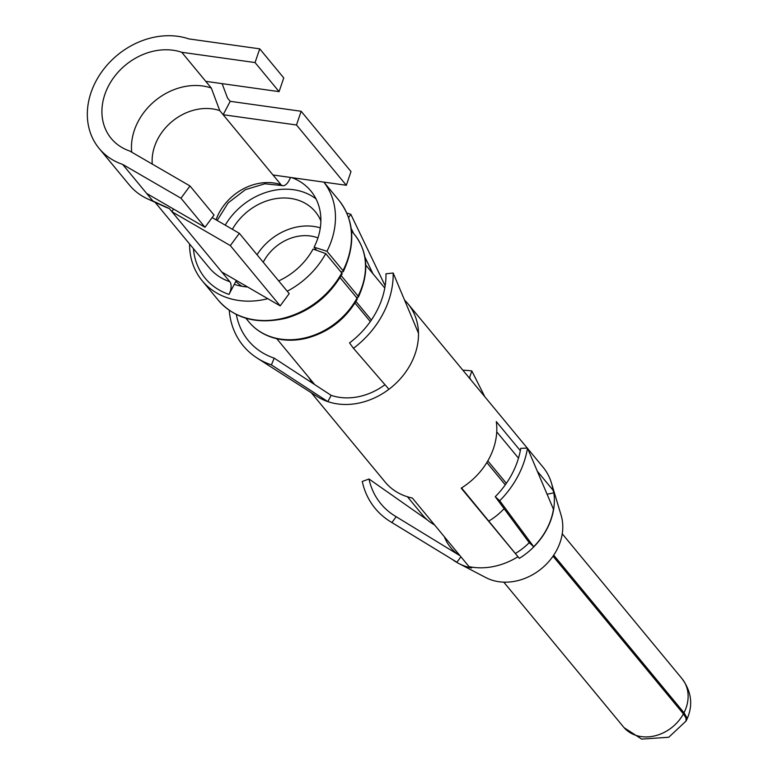 <?xml version="1.0" encoding="UTF-8"?>
<svg xmlns="http://www.w3.org/2000/svg" width="778" height="778" viewBox="0 0 778 778"><rect width="100%" height="100%" fill="white"/><g stroke="black" fill="none" stroke-linecap="round" stroke-linejoin="round"><path stroke-width="1.17" d="M181.741 52.282A57.757 47.429 -39.6 0 0 115.971 74.659A57.757 47.429 -39.6 0 0 111.205 138.445A57.757 47.429 -39.6 0 0 129.693 151L189.997 185.971L180.963 198.215L122.632 164.391A73.424 60.285 -39.6 0 1 99.127 148.433A73.424 60.285 -39.6 0 1 105.195 67.336A73.424 60.285 -39.6 0 1 188.801 38.9L259.726 48.839L255.058 62.561L181.741 52.282L211.276 88.011L219.766 110.612L223.16 114.716L230.22 101.325L227.546 98.096L222.119 83.645M193.421 248.649A74.396 61.092 -39.6 0 0 228.995 294.405A9.793 4.979 108.7 0 0 229.85 281.733L169.322 208.533L152.896 200.987L122.632 164.391M228.995 294.405L236.055 281.014A9.793 4.979 108.7 0 0 236.337 280.45M173.455 208.99L171.996 211.762L230.327 245.585L239.352 233.342L212.161 217.568M99.127 148.433L129.391 185.028A73.424 60.285 -39.6 0 0 147.616 198.896A73.424 60.285 -39.6 0 0 152.896 200.987M230.22 101.325L301.144 111.273L296.486 124.986L223.16 114.716L281.014 184.687A9.793 4.979 108.7 0 0 282.278 185.592A9.793 4.979 108.7 0 0 288.978 180.622L290.641 177.472M211.276 88.011A57.757 47.429 -39.6 0 0 155.707 100.274A57.757 47.429 -39.6 0 0 131.706 152.167M147.616 198.896L164.683 206.695A64.613 53.06 -39.6 0 0 169.322 208.533M219.766 110.612A48.946 40.193 -39.6 0 0 173.076 120.678A48.946 40.193 -39.6 0 0 152.255 164.09M342.991 270.647A78.315 64.311 -39.6 0 0 338.897 200.296C354.408 220.3 355.886 244.068 343.331 271.58A4.892 1.303 26.9 0 0 342.991 270.647L326.974 251.275A78.315 64.311 -39.6 0 0 323.843 182.12M189.569 243.981A78.315 64.311 -39.6 0 0 202.163 280.722A78.315 64.311 -39.6 0 0 267.807 298.703M287.208 291.225A78.315 64.311 -39.6 0 0 325.739 253.609L341.766 272.981A4.892 1.216 -151.3 0 1 342.106 273.905C329.24 296.224 310.548 310.996 286.041 318.221C257.197 324.805 234.577 318.766 218.18 300.104A78.315 64.311 -39.6 0 0 341.766 272.981M326.974 251.275L314.088 247.18A62.648 51.445 -39.6 0 0 310.801 190.902A62.648 51.445 -39.6 0 0 291.721 177.617M278.68 280.907A62.648 51.445 -39.6 0 0 313.096 249.048L325.739 253.609M234.285 284.359A62.648 51.445 -39.6 0 0 247.56 286.965M314.088 247.18L316.704 250.351M553.712 555.161L684.008 712.755L686.741 717.433L686.274 720.525M355.974 301.446L371.359 320.05M487.816 460.897L506.352 483.323M341.153 275.606L358.075 296.078A4.892 1.303 26.9 0 1 358.415 297.011A4.892 1.303 26.9 0 1 356.1 297.04M340.492 271.444A4.892 1.303 26.9 0 1 340.745 271.522A4.892 1.303 26.9 0 0 343.331 271.58M339.996 277.551L357.005 298.12A4.892 1.216 28.7 0 1 357.345 299.044C345.646 319.223 328.686 332.303 306.444 338.265C294.279 341.104 282.91 340.852 272.349 337.496C262.75 334.365 254.921 329.152 248.863 321.849A68.522 56.269 -39.6 0 0 357.005 298.12M354.982 303.06L370.299 321.586M486.834 462.54L505.282 484.84M553.022 556.182L683.415 713.883L686.031 718.065L685.982 721.187M316.024 198.905A62.648 51.445 -39.6 0 0 225.221 225.153M407.458 496.772L422.707 515.211A57.757 47.429 -39.6 0 0 432.305 523.575A57.757 47.429 -39.6 0 0 434.523 524.868M488.885 521.017A57.757 47.429 -39.6 0 0 504.095 508.686M317.939 237.912A42.09 34.563 -39.6 0 0 263.236 262.225M320.312 227.866A52.865 43.412 -39.6 0 0 257.041 254.746M320.876 220.942A52.865 43.412 -39.6 0 0 315.362 211.772A52.865 43.412 -39.6 0 0 232.379 229.296M235.87 281.354A52.865 43.412 -39.6 0 0 241.841 286.275M221.837 272.037L280.168 305.871L289.192 293.627L239.352 233.342M280.168 305.871L230.327 245.585M189.997 185.971L214.028 215.039L204.993 227.283L180.963 198.215M146.663 193.45L204.993 227.283M296.486 124.986L346.327 185.271L350.985 171.549L301.144 111.273M273 174.992L346.327 185.271M205.771 81.35L279.088 91.629L255.058 62.561M279.088 91.629L283.756 77.907L259.726 48.839M427.219 519.83L368.996 479.005A82.721 67.929 -39.6 0 0 395.029 516.018A82.721 67.929 -39.6 0 0 396.197 516.718L460.07 555.755M432.305 523.575L434.678 525.053M444.355 536.752A56.823 46.661 -39.6 0 0 459.594 555.473M368.996 479.005L362.276 481.485A90.063 73.959 -39.6 0 0 390.663 521.805A90.063 73.959 -39.6 0 0 391.898 522.544L396.197 516.718M391.898 522.544L456.929 562.231L460.926 556.805M390.663 521.805L456.044 561.706A64.117 52.651 -39.6 0 0 456.929 562.231M518.498 458.164L496.743 431.848M470.748 379.742L469.611 377.476A82.721 67.929 -39.6 0 0 468.784 377.369M537.297 471.186L553.012 490.198L553.848 492.873L547.09 494.234M520.326 450.656L496.286 421.588A65.585 53.857 140.4 0 1 496.695 425.449L496.743 426.198A65.585 53.857 140.4 0 1 496.811 429.32A65.585 53.857 140.4 0 1 465.633 485.19L464.933 485.696A65.585 53.857 140.4 0 1 461.189 488.156L519.325 558.351L461.539 487.942M529.235 542.704L495.246 496.704L499.739 500.75A90.063 73.959 -39.6 0 0 527.494 448.109L553.459 509.24A64.117 52.651 140.4 0 1 533.698 546.72L529.215 542.684A56.794 46.641 140.4 0 1 515.678 553.294M553.848 492.873A64.331 52.826 140.4 0 1 554.267 496.831A64.331 52.826 140.4 0 1 554.374 500.575A64.331 52.826 140.4 0 1 523.156 555.832A64.331 52.826 140.4 0 1 519.325 558.351M553.012 490.198A65.585 53.857 -39.6 0 0 551.446 483.021L561.133 515.337A51.698 42.45 140.4 0 1 562.786 527.085A51.698 42.45 -39.6 0 1 536.12 572.569A51.698 42.45 -39.6 0 1 485.842 577.587L458.641 563.408A64.331 52.826 140.4 0 1 452.358 559.46M517.924 556.766A65.585 53.857 -39.6 0 1 469.056 566.637L471.643 567.989A64.331 52.826 140.4 0 1 467.743 567.026A64.331 52.826 140.4 0 1 458.641 563.408M236.327 314.438A80.873 66.412 -39.6 0 0 261.145 351.899A80.873 66.412 -39.6 0 0 274.206 358.143L331.146 395.35A58.243 47.828 -39.6 0 0 384.974 384.702M308.701 377.32A58.243 47.828 -39.6 0 0 312.27 382.406A58.243 47.828 -39.6 0 0 313.291 383.593M372.944 273.73L364.911 257.012M353.562 233.4L351.17 228.421M385.159 285.808L350.81 214.3L348.583 217.655M331.146 395.35L327.839 401.623A65.585 53.857 -39.6 0 0 387.687 390.196A65.585 53.857 -39.6 0 0 388.932 389.282A65.585 53.857 -39.6 0 0 418.486 334.589A65.585 53.857 -39.6 0 0 418.476 333.227A65.585 53.857 -39.6 0 0 407.944 303.78A65.585 53.857 -39.6 0 0 404.57 300.133M353.475 348.311L349.536 342.923A80.873 66.412 -39.6 0 0 385.985 275.49A80.873 66.412 -39.6 0 0 385.976 273.807L393.172 273.01A88.108 72.344 140.4 0 1 393.182 274.848A88.108 72.344 140.4 0 1 353.475 348.311L388.932 389.282M418.476 333.227L393.172 273.01M469.056 566.637L412.33 498.027A65.585 53.857 140.4 0 1 408.528 497.093L407.808 496.879A65.585 53.857 140.4 0 1 385.168 482.097L311.288 392.734M551.446 483.021A65.585 53.857 -39.6 0 0 542.986 467.111L527.727 448.653M469.611 377.476L471.828 370.95L484.85 396.799M471.828 370.95A90.063 73.959 -39.6 0 0 462.871 370.211M499.739 500.75L533.698 546.72M527.494 448.109L520.735 448.342A82.721 67.929 -39.6 0 1 495.246 496.704M274.206 358.143L271.415 364.892A88.108 72.344 140.4 0 1 257.178 358.084A88.108 72.344 140.4 0 1 229.247 310.257M257.178 358.084L317.249 396.556A65.585 53.857 -39.6 0 0 327.839 401.623L271.415 364.892M346.784 213.075A88.108 72.344 140.4 0 1 350.81 214.3M155.123 202.329L209.165 267.681A64.613 53.06 -39.6 0 0 229.85 281.733M281.014 184.687A48.946 40.193 -39.6 0 0 216.051 219.834M358.075 296.078A68.522 56.269 -39.6 0 0 354.486 234.518L351.481 230.872M684.008 712.755A37.937 31.149 -39.6 0 0 682.024 678.679L562.241 533.805M503.774 582.148L623.548 727.022A37.937 31.149 -39.6 0 0 683.415 713.883M282.278 185.592L264.87 183.783L245.391 189.667L228.197 202.854L217.169 220.475M338.897 200.296L323.872 182.13M218.18 300.104L202.163 280.722M248.863 321.849L245.858 318.202M354.486 234.518C368.091 251.984 369.404 272.815 358.415 297.011M384.779 288.055L365.806 265.104M314.575 384.429L276.783 338.712M686.06 721.05L668.749 737.252L641.665 739.1L624.18 727.741M686.595 720.029C693.286 705.714 691.759 691.934 682.014 678.679M527.28 448.109L407.944 303.78"/></g></svg>
